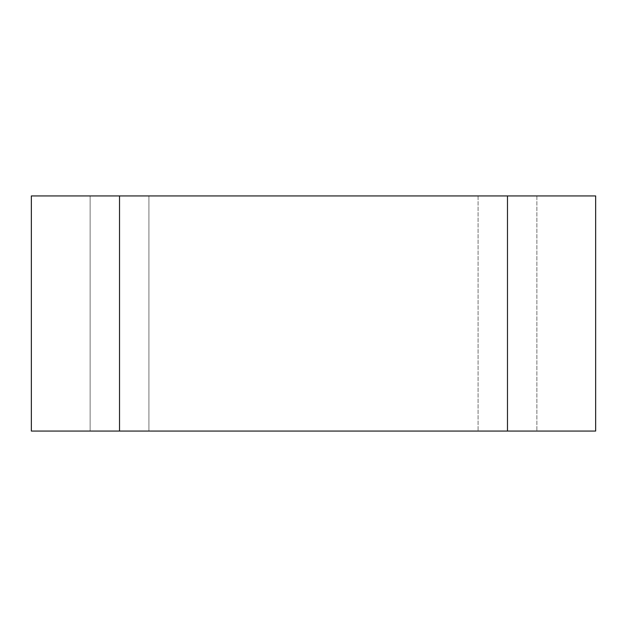 <?xml version="1.0" encoding="UTF-8"?>
<svg xmlns="http://www.w3.org/2000/svg" width="627" height="627" viewBox="0 0 627 627"><rect width="100%" height="100%" fill="white"/><g stroke="black" fill="none" stroke-linecap="round" stroke-linejoin="round"><path stroke-width="0.47" stroke-dasharray="3.13 2.35" d="M119.522 195.938L595.65 195.938L595.65 431.062L31.35 431.062L31.35 195.938L119.522 195.938L119.522 431.062M90.131 195.938L90.131 431.062L148.912 431.062L90.131 431.062L90.131 195.938L148.912 195.938L90.131 195.938M148.912 431.062L536.869 431.062L148.912 431.062L148.912 195.938L536.869 195.938L148.912 195.938L148.912 431.062M536.869 195.938L536.869 431.062L536.869 195.938M507.478 195.938L507.478 431.062M478.087 195.938L478.087 431.062L478.087 195.938"/><path stroke-width="0.94" d="M507.478 195.938L119.522 195.938L119.522 431.062L595.65 431.062L595.65 195.938L507.478 195.938L507.478 431.062M119.522 195.938L31.35 195.938L31.35 431.062L119.522 431.062"/></g></svg>
